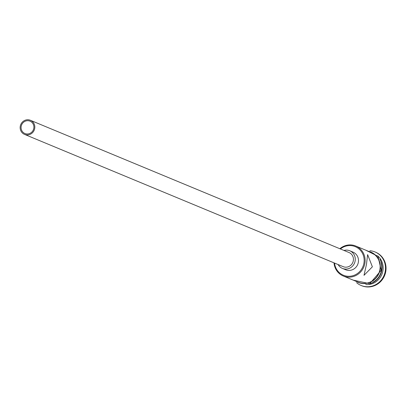 <?xml version="1.0" encoding="UTF-8"?>
<svg xmlns="http://www.w3.org/2000/svg" width="406" height="406" viewBox="0 0 406 406"><rect width="100%" height="100%" fill="white"/><g stroke="black" fill="none" stroke-linecap="round" stroke-linejoin="round"><path stroke-width="0.61" d="M334.554 263.078A15.474 14.738 -67.5 0 0 348.622 276.303A15.474 14.738 -67.5 0 0 363.872 263.464A15.474 14.738 -67.5 0 0 357.255 247.67A15.474 14.738 -67.5 0 0 340.411 248.964M339.858 248.736A16.235 15.469 112.5 0 1 355.757 246.031A16.235 15.469 112.5 0 1 364.806 263.682A16.235 15.469 112.5 0 1 343.309 276.019A16.235 15.469 112.5 0 1 334.001 262.849M21.198 126.251A6.684 6.369 -67.5 0 0 24.923 133.518A6.684 6.369 -67.5 0 0 33.779 128.438A6.684 6.369 -67.5 0 0 30.049 121.171A6.684 6.369 -67.5 0 0 21.198 126.251M34.677 128.595A7.643 7.278 -67.5 0 0 30.414 120.288A7.643 7.278 -67.5 0 0 20.3 126.099A7.643 7.278 -67.5 0 0 24.558 134.401A7.643 7.278 -67.5 0 0 34.677 128.595M24.558 134.401L343.171 266.656A7.643 7.278 -67.5 0 0 353.291 260.85A7.643 7.278 -67.5 0 0 349.028 252.542L30.414 120.288M338.132 264.565A9.551 9.099 -67.5 0 0 342.441 268.422A9.551 9.099 -67.5 0 0 355.088 261.159A9.551 9.099 -67.5 0 0 349.764 250.776A9.551 9.099 -67.5 0 0 343.989 250.451M342.441 268.422L345.658 269.757A9.551 9.099 -67.5 0 0 358.305 262.499A9.551 9.099 -67.5 0 0 352.981 252.116L349.764 250.776M366.471 264.372L364.009 275.319L372.373 266.818L367.613 254.618L366.471 264.372M379.854 259.302A16.235 15.469 112.5 0 1 381.757 270.716A16.235 15.469 112.5 0 1 369.724 283.708M377.646 255.866A16.235 15.469 112.5 0 1 382.833 271.162A16.235 15.469 112.5 0 1 365.73 284.576M369.876 250.746A18.148 17.285 112.5 0 1 375.053 251.969A18.148 17.285 112.5 0 1 385.162 271.695A18.148 17.285 112.5 0 1 361.137 285.489A18.148 17.285 112.5 0 1 356.62 282.688M355.757 246.031L370.779 252.263A16.235 15.469 112.5 0 1 379.828 269.914A16.235 15.469 112.5 0 1 358.331 282.256L343.309 276.019M381.011 262.515A16.235 15.469 112.5 0 1 381.437 270.584A16.235 15.469 112.5 0 1 372.815 282.266M375.317 252.08A18.148 17.285 112.5 0 1 375.586 252.192A18.148 17.285 112.5 0 1 385.7 271.918A18.148 17.285 112.5 0 1 361.675 285.712A18.148 17.285 112.5 0 1 361.406 285.596M356.128 281.343A16.428 15.651 -67.5 0 0 380.006 269.944A16.428 15.651 -67.5 0 0 368.582 251.35M375.053 251.969L375.586 252.192M353.118 280.094L369.739 283.703L381.214 270.239L377.996 256.303L365.567 250.101M361.137 285.489L361.675 285.712"/></g></svg>

